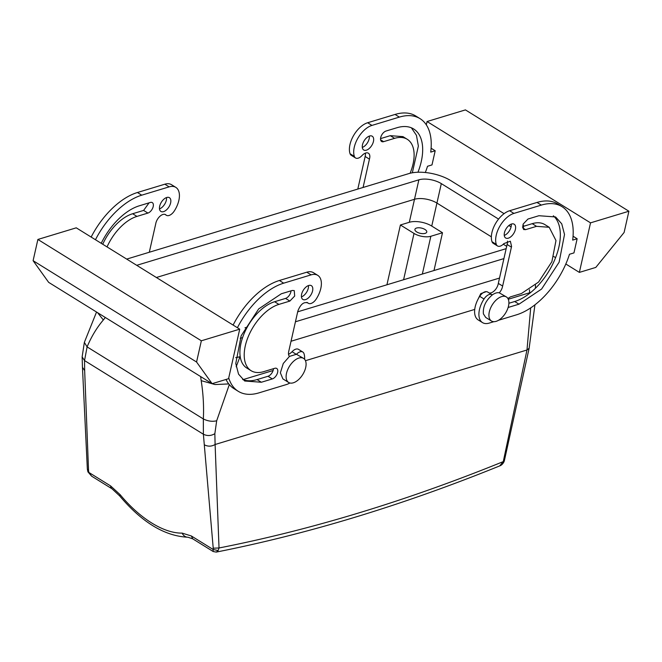 <?xml version="1.0" encoding="UTF-8"?>
<svg xmlns="http://www.w3.org/2000/svg" width="662" height="662" viewBox="0 0 662 662"><rect width="100%" height="100%" fill="white"/><g stroke="black" fill="none" stroke-linecap="round" stroke-linejoin="round"><path stroke-width="0.99" d="M400.402 224.989L409.315 222.283A16.186 7.174 -167.3 0 1 431.748 226.073L442.497 232.743L430.854 236.268A12.139 5.379 -167.3 0 1 414.023 233.429L400.402 224.989L386.931 284.784M498.56 219.097L441.314 183.614A16.186 7.174 -167.3 0 0 418.88 179.824L414.495 199.287L156.381 277.502L414.495 199.287A16.186 7.174 -167.3 0 1 436.928 203.077L491.353 236.814L436.928 203.077L431.748 226.073M239.934 356.727L235.73 357.645A30.344 13.447 -167.3 0 0 240 356.702L236.177 366.781M291.032 341.244L499.545 278.057L291.032 341.244M506.695 246.322L503.302 244.212L506.695 246.322M419.303 233.074A6.066 2.689 -167.3 0 1 414.925 229.366A6.066 2.689 -167.3 0 1 422.389 228.332A6.066 2.689 -167.3 0 1 426.767 232.031A6.066 2.689 -167.3 0 1 419.303 233.074M82.452 367.294L87.351 469.151L88.559 470.922L84.662 370.596L82.452 367.294L82.138 356.868L84.355 342.378L87.103 346.896C91.373 336.668 96.784 327.698 103.33 319.986L105.299 317.47M192.766 538.86L187.975 537.23A8.093 6.57 -91 0 1 182.141 533.117L191.326 535.963L192.766 538.86L213.214 551.537L213.048 549.427L218.129 550.577L219.023 547.979L213.222 548.194L203.383 434.239L203.342 418.947C203.97 406.46 203.251 393.691 201.182 380.65L200.644 376.57M529.741 293.266L529.434 289.724M486.239 291.636L480.786 293.622L477.269 300.788M442.497 232.743L433.982 270.526M84.662 370.596L84.529 360.567L87.103 346.896L203.342 418.947C207.876 421.197 212.328 421.81 216.681 420.784L229.309 384.597M216.193 552.1L216.251 552.091C274.333 540.606 333.441 524.916 393.559 505.015C428.678 493.389 464.054 480.355 499.686 465.916L503.269 461.613A2419.618 1335.469 -58.2 0 1 396.753 500.886A2419.618 1335.469 -58.2 0 1 219.023 547.979L215.109 444.5L526.985 349.999L529.137 348.253L504.361 460.735L503.269 461.613L526.985 349.999L530.692 307.888M204.525 444.897C208.067 446.676 211.592 446.544 215.109 444.5L214.844 433.693L216.681 420.784M503.103 462.291L504.361 460.735M431.103 148.23L435.191 150.762L431.996 164.912L427.528 166.27A62.716 34.614 -58.2 0 1 425.318 172.517M435.191 150.762L430.722 152.111A62.716 34.614 -58.2 0 0 420.039 118.647L415.744 115.982A62.716 34.614 -58.2 0 0 395.057 114.443L367.65 122.743L371.953 125.408L399.36 117.108A62.716 34.614 -58.2 0 1 420.039 118.647M363.074 187.47L369.429 159.145A8.093 4.469 -58.2 0 0 369.619 158.425A8.093 4.469 -58.2 0 0 368.403 153.212A8.093 4.469 -58.2 0 0 361.973 155.587A8.093 4.469 -58.2 0 1 355.544 157.961A8.093 4.469 -58.2 0 1 354.36 156.406A20.232 11.163 -58.2 0 1 357.753 138.441A20.232 11.163 -58.2 0 1 371.953 125.408M417.962 172.244A50.577 27.912 -58.2 0 0 413.651 128.966A50.577 27.912 -58.2 0 0 396.968 127.725L386.004 131.043A6.066 3.351 -58.2 0 0 381.188 136.082A6.066 3.351 -58.2 0 0 381.61 141.511A6.066 3.351 -58.2 0 0 383.612 141.66L394.577 138.341A38.437 21.217 -58.2 0 1 407.254 139.285A38.437 21.217 -58.2 0 1 410.101 173.254M362.486 144.763A8.093 4.469 -58.2 0 1 366.707 137.713A8.093 4.469 -58.2 0 1 372.226 136.223A8.093 4.469 -58.2 0 1 373.451 141.445A8.093 4.469 -58.2 0 1 369.222 148.495A8.093 4.469 -58.2 0 1 363.703 149.984A8.093 4.469 -58.2 0 1 362.486 144.763M149.298 252.247L155.711 223.905A8.093 4.469 121.8 0 1 155.843 223.21A8.093 4.469 121.8 0 1 160.063 216.16A8.093 4.469 121.8 0 1 165.591 214.67A8.093 4.469 121.8 0 1 165.988 214.976A8.093 4.469 121.8 0 0 166.385 215.282A8.093 4.469 121.8 0 0 174.313 210.963A20.232 11.163 121.8 0 0 175.811 187.363A20.232 11.163 121.8 0 0 169.141 186.866L141.734 195.174A62.716 34.614 121.8 0 0 95.46 239.735M149.074 202.837L143.613 210.417L147.907 213.081A6.066 3.351 121.8 0 0 152.723 208.042A6.066 3.351 121.8 0 0 152.301 202.613A6.066 3.351 121.8 0 0 150.307 202.464L139.343 205.791A50.577 27.912 121.8 0 0 101.228 243.31M147.907 213.081L136.951 216.408A38.437 21.217 121.8 0 0 107.045 246.918M159.674 206.221A8.093 4.469 121.8 0 0 160.891 211.435A8.093 4.469 121.8 0 0 166.41 209.945A8.093 4.469 121.8 0 0 170.63 202.903A8.093 4.469 121.8 0 0 169.414 197.681A8.093 4.469 121.8 0 0 163.895 199.171A8.093 4.469 121.8 0 0 159.674 206.221M506.372 296.932A14.159 7.82 121.8 0 0 494.365 301.938A14.159 7.82 121.8 0 0 489.152 317.454A14.159 7.82 121.8 0 0 491.452 321.004A14.159 7.82 121.8 0 0 503.451 315.989A14.159 7.82 121.8 0 0 508.664 300.474A14.159 7.82 121.8 0 0 506.372 296.932L499.272 292.819A8.093 4.469 -58.2 0 0 502.483 286.762L502.64 286.058L498.312 283.402A8.093 4.469 -58.2 0 1 498.18 284.097A8.093 4.469 -58.2 0 1 489.094 292.927M498.312 283.402L507.109 244.485A8.093 4.469 -58.2 0 0 507.274 243.757A8.093 4.469 -58.2 0 0 507.456 241.084M498.345 283.394L502.64 286.058L511.412 247.133A8.093 4.469 -58.2 0 0 511.577 246.421L510.352 241.208L503.923 243.583A8.093 4.469 -58.2 0 1 497.493 245.958L493.198 243.293A8.093 4.469 -58.2 0 1 492.015 241.738A20.232 11.163 -58.2 0 1 495.408 223.773A20.232 11.163 -58.2 0 1 509.608 210.739L537.014 202.44A62.716 34.614 -58.2 0 1 557.694 203.979L561.997 206.643A62.716 34.614 -58.2 0 1 572.68 240.107L577.14 238.759L573.06 236.226M493.869 321.682L489.185 323.106A20.232 11.163 -58.2 0 1 482.515 322.609L478.212 319.936A20.232 11.163 -58.2 0 1 479.71 296.336A8.093 4.469 -58.2 0 1 487.637 292.025L491.94 294.689A8.093 4.469 -58.2 0 1 492.28 294.938C485.709 300.581 482.755 306.903 483.417 313.896L485.709 317.446L491.452 321.004M522.5 226.619L532.231 223.665A38.437 21.217 -58.2 0 1 544.909 224.617L549.203 227.281L555.981 240.571L551.885 261.664L538.562 282.062L521.383 293.564L510.419 296.89L507.903 298.504M553.341 215.804A50.577 27.912 -58.2 0 1 553.928 261.589A50.577 27.912 -58.2 0 1 514.688 301.516L508.888 303.27M511.287 224.095A8.093 4.469 -58.2 0 1 511.097 226.776A8.093 4.469 -58.2 0 1 504.254 235.432M317.768 275.359A20.232 11.163 121.8 0 0 311.099 274.862L306.796 272.198A20.232 11.163 121.8 0 1 313.465 272.694L317.768 275.359A20.232 11.163 121.8 0 1 316.27 298.959A8.093 4.469 -58.2 0 1 308.343 303.279A8.093 4.469 -58.2 0 1 307.946 302.973C303.858 301.516 300.482 304.263 297.801 311.206A8.093 4.469 121.8 0 0 297.668 311.901L288.864 350.835A8.093 4.469 121.8 0 0 288.706 351.539A8.093 4.469 121.8 0 0 289.468 356.396L296.46 354.278A8.093 4.469 -58.2 0 1 302.782 352.01L298.488 349.337A8.093 4.469 121.8 0 0 292.058 351.721A8.093 4.469 121.8 0 1 288.524 354.22M226.032 379.467A62.716 34.614 121.8 0 0 233.984 388.652L238.287 391.325A62.716 34.614 121.8 0 0 258.966 392.864L286.373 384.556A20.232 11.163 121.8 0 0 289.882 382.984M306.796 272.198L279.389 280.498A62.716 34.614 121.8 0 0 233.107 325.059M242.64 379.492A50.577 27.912 121.8 0 0 257.055 379.583L268.019 376.264A6.066 3.351 121.8 0 0 273.48 368.684M289.865 301.078L285.562 298.413L274.606 301.731A38.437 21.217 121.8 0 0 244.096 333.64A38.437 21.217 121.8 0 0 246.777 368.022L251.072 370.687A38.437 21.217 121.8 0 0 263.749 371.63L274.713 368.312A6.066 3.351 121.8 0 1 276.716 368.461A6.066 3.351 121.8 0 1 277.138 373.889A6.066 3.351 121.8 0 1 272.322 378.929L261.358 382.247L244.683 381.006L238.535 374.121L235.771 363.512L241.158 335.766L258.685 308.922L281.292 293.787L292.256 290.461L294.259 290.61L294.681 296.038L289.865 301.078L278.901 304.396A38.437 21.217 121.8 0 0 248.399 336.304A38.437 21.217 121.8 0 0 251.072 370.687M285.562 298.413A6.066 3.351 121.8 0 0 291.023 290.833M301.442 296.89A8.093 4.469 121.8 0 0 308.285 288.227A8.093 4.469 121.8 0 0 308.467 285.554M590.529 222.854L579.366 272.396L595.808 267.415L624.117 232.461L628.9 211.228L590.529 222.854L427.064 121.527L426.32 124.853M579.366 272.396L565.828 264.006M555.583 257.659L553.771 256.533M577.14 238.759L573.954 252.909L569.486 254.266A62.716 34.614 -58.2 0 1 516.592 314.798L498.544 320.267M354.36 156.406L350.066 153.741A20.232 11.163 -58.2 0 1 353.45 135.776A20.232 11.163 -58.2 0 1 367.65 122.743M350.066 153.741A8.093 4.469 121.8 0 0 351.241 155.297L355.544 157.961M365.498 153.088L365.316 155.76A8.093 4.469 -58.2 0 1 365.134 156.48L369.429 159.145M357.811 189.067L365.151 156.489M411.383 127.807L416.456 135.346L418.367 146.062L412.327 172.79M380.542 138.623L390.274 135.669L402.951 136.62L407.254 139.285M369.33 136.107A8.093 4.469 -58.2 0 1 369.148 138.78A8.093 4.469 -58.2 0 1 362.304 147.436M175.811 187.363L171.508 184.698A20.232 11.163 121.8 0 0 164.838 184.202L137.431 192.51A62.716 34.614 121.8 0 0 91.157 237.07M239.718 329.163L228.555 378.697L212.113 383.679L196.564 362.015L201.347 340.789L239.718 329.163L76.254 227.827L37.883 239.454L201.347 340.789M143.613 210.417L132.648 213.735A38.437 21.217 121.8 0 0 102.742 244.253M159.492 208.894A8.093 4.469 121.8 0 0 166.336 200.23A8.093 4.469 121.8 0 0 166.518 197.557M91.637 476.177L87.938 471.865L88.898 472.469L88.559 470.922M110.62 485.933A8.093 4.469 121.8 0 0 112.052 488.829L91.596 476.152L88.898 472.469L110.62 485.933L120.17 494.704L119.632 495.879L112.052 488.829M213.214 551.537L216.251 552.091L218.129 550.577M511.412 247.133L507.084 244.477M497.493 245.958A8.093 4.469 -58.2 0 1 496.318 244.402A20.232 11.163 -58.2 0 1 499.711 226.437A20.232 11.163 -58.2 0 1 513.911 213.404L541.317 205.104A62.716 34.614 -58.2 0 1 561.997 206.643M482.515 322.609A20.232 11.163 -58.2 0 1 484.013 299.009A8.093 4.469 -58.2 0 1 491.94 294.689M549.203 227.281L536.534 226.338L525.57 229.656L523.568 229.507L523.146 224.079L527.962 219.039L538.926 215.721L555.6 216.962L561.748 223.847L564.512 234.456L559.125 262.202L541.599 289.046L518.983 304.181L508.126 307.474M515.4 229.441A8.093 4.469 -58.2 0 1 511.18 236.491A8.093 4.469 -58.2 0 1 505.66 237.981A8.093 4.469 -58.2 0 1 504.436 232.759A8.093 4.469 -58.2 0 1 508.664 225.709A8.093 4.469 -58.2 0 1 514.184 224.219A8.093 4.469 -58.2 0 1 515.4 229.441M302.782 352.01A8.093 4.469 -58.2 0 1 303.966 353.566A20.232 11.163 121.8 0 1 304.586 359.267M228.729 377.928A62.716 34.614 121.8 0 0 238.287 391.325M311.099 274.862L283.692 283.171A62.716 34.614 121.8 0 0 237.41 327.731M307.085 302.443L307.507 302.642M312.588 290.891A8.093 4.469 121.8 0 0 311.372 285.678A8.093 4.469 121.8 0 0 305.852 287.167A8.093 4.469 121.8 0 0 301.624 294.218A8.093 4.469 121.8 0 0 302.848 299.431A8.093 4.469 121.8 0 0 308.368 297.941A8.093 4.469 121.8 0 0 312.588 290.891M628.9 211.228L465.436 109.9L427.064 121.527M37.883 239.454L33.1 260.687L48.649 282.351L212.113 383.679M296.46 354.278L303.56 358.382A14.159 7.82 -58.2 0 1 303.179 373.807A14.159 7.82 -58.2 0 1 288.632 382.462A14.159 7.82 -58.2 0 1 289.021 367.038A14.159 7.82 -58.2 0 1 303.56 358.382M288.632 382.462L282.897 378.904L280.374 372.805L283.278 363.479L289.468 356.396M499.272 292.819A14.159 7.82 121.8 0 0 492.28 294.938M33.1 260.687L196.564 362.015M126.699 259.099L408.843 173.601A30.344 13.447 -167.3 0 1 450.905 180.701L504.08 213.66M522.74 225.237L524.163 226.114M508.904 225.51L511.081 226.859M418.88 179.824L136.728 265.321M409.315 222.283L414.495 199.287A16.186 7.174 -167.3 0 1 436.928 203.077L441.314 183.614M244.99 327.798L247.274 327.102M297.677 311.827L506.173 248.655M295.418 321.782L503.931 258.594M242.549 337.728A30.344 13.447 -167.3 0 1 240.198 338.166M414.023 233.429L403.588 279.736M97.628 312.721L103.33 319.986M228.771 383.935L214.968 384.539L201.182 380.65M242.987 379.632L273.108 370.505M305.463 360.699L474.737 309.411M508.275 299.249L530.841 292.381M430.854 236.268L422.339 274.06M214.844 433.693C211.046 435.935 207.223 436.109 203.383 434.239L84.529 360.567L82.138 356.868M120.17 494.704A84.968 43.526 -125 0 0 182.141 533.117M191.326 535.963L213.048 549.427L213.222 548.194M399.36 117.108L395.057 114.443M394.577 138.341L390.274 135.669M380.584 139.781L383.612 141.66M165.136 214.447L165.988 214.976M164.838 184.202L169.141 186.866M137.431 192.51L141.734 195.174M132.648 213.735L136.951 216.408M496.318 244.402L492.015 241.738M513.911 213.404L509.608 210.739M541.317 205.104L537.014 202.44M484.013 299.009L479.71 296.336M525.57 229.656L522.541 227.778M536.534 226.338L532.231 223.665M518.983 304.181L514.688 301.516M296.063 354.203L292.058 351.721M279.389 280.498L283.692 283.171M257.055 379.583L261.358 382.247M268.019 376.264L272.322 378.929M274.606 301.731L278.901 304.396M240.141 356.082L240 356.702M535.434 287.838L535.475 285.065M84.355 342.386L96.536 312.042M529.137 348.253L534.929 304.826M499.686 465.916C499.206 465.974 502.119 465.709 504.163 461.431M164.937 214.38L166.385 215.282M87.938 471.865L87.351 469.151M187.975 537.23L187.975 537.23C164.747 536.17 141.966 522.384 119.632 495.879M308.343 303.279L306.887 302.377"/></g></svg>
